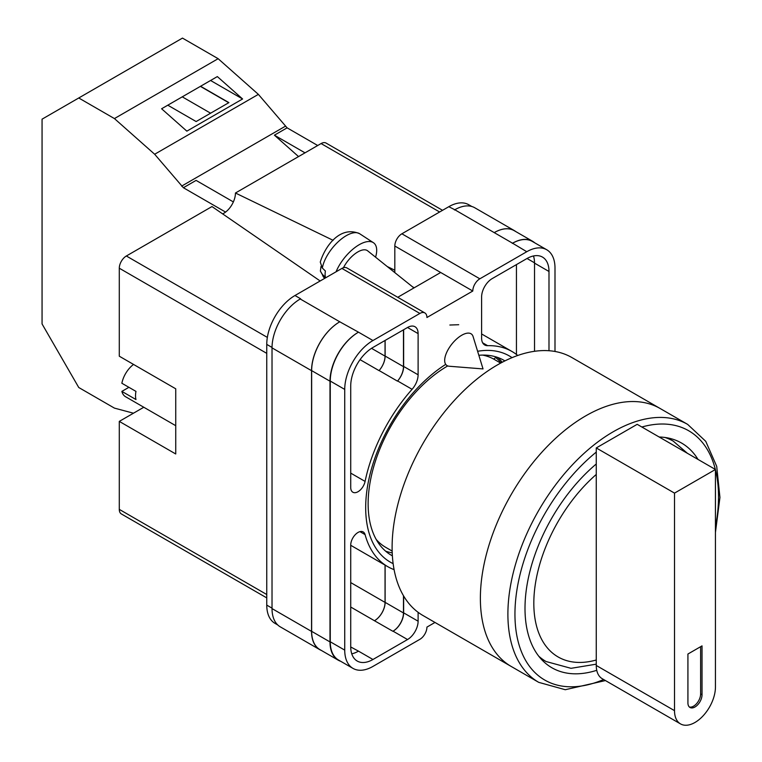 <?xml version="1.0" encoding="UTF-8"?>
<svg xmlns="http://www.w3.org/2000/svg" width="762" height="762" viewBox="0 0 762 762"><rect width="100%" height="100%" fill="white"/><g stroke="black" fill="none" stroke-linecap="round" stroke-linejoin="round"><path stroke-width="1.14" d="M393.125 563.632A119.043 68.732 -60 0 1 365.684 507.663A119.043 68.732 -60 0 1 445.57 364.474M477.612 351.282A119.043 68.732 -60 0 1 512.045 357.654M504.911 360.902A112.557 64.989 120 0 0 503.996 360.359A112.557 64.989 120 0 0 478.841 355.283M447.732 365.922A112.557 64.989 120 0 0 368.132 503.787A112.557 64.989 120 0 0 391.439 555.308A112.557 64.989 120 0 0 392.373 555.831M458.714 324.717L449.856 325.031M502.253 362.264A112.557 64.989 120 0 0 497.5 357.388M394.821 272.625L394.821 246.021A9.982 5.763 -60 0 1 401.879 233.791L479.841 278.806L526.771 251.717A39.91 23.041 120 0 1 546.725 249.745A39.91 23.041 120 0 1 554.993 268.014L554.993 351.473M471.849 206.512L468.754 204.73A39.91 23.041 -60 0 0 448.799 206.702L401.879 233.791M277.739 624.945L275.025 623.383A39.91 23.041 -60 0 1 266.757 605.114L272.024 608.152M394.821 246.021L472.792 291.027L426.93 317.506A9.982 5.763 120 0 0 424.863 312.944L346.891 267.929A9.982 5.763 -60 0 0 341.909 268.424L294.98 295.513A39.91 23.041 -60 0 0 266.757 344.395L266.757 605.114M440.684 272.491L397.745 297.285M434.988 622.449L426.93 627.107A9.982 5.763 120 0 1 419.872 639.328L372.951 666.417A39.91 23.041 120 0 1 352.997 668.398A39.91 23.041 120 0 1 344.729 650.119L344.729 389.411A39.91 23.041 120 0 1 372.951 340.528L419.872 313.439A9.982 5.763 120 0 1 424.863 312.944M403.641 329.727L403.641 366.446A14.964 8.639 120 0 1 397.612 380.962L412.08 389.306A14.964 8.639 120 0 0 418.109 374.799L418.109 333.604A14.964 8.639 120 0 0 415.004 326.746A14.964 8.639 120 0 0 407.527 327.489L418.109 333.604M412.08 389.306A124.235 71.723 120 0 0 365.084 481.413A10.335 5.972 120 0 1 352.863 492.223A10.335 5.972 120 0 1 350.72 487.49L350.72 385.943A31.433 18.145 120 0 1 372.951 347.453L407.527 327.489M517.722 355.483A124.235 71.723 120 0 0 511.969 351.482A124.235 71.723 120 0 0 487.642 345.681A14.964 8.639 120 0 1 484.708 344.986A14.964 8.639 120 0 1 481.613 338.128L481.613 296.942A14.964 8.639 120 0 1 492.195 278.606L526.771 258.642A31.433 18.145 120 0 1 542.477 257.089A31.433 18.145 120 0 1 548.992 271.482L548.992 350.73M359.95 531.647L365.084 534.61A10.335 5.972 120 0 0 363.207 531.943A10.335 5.972 120 0 0 355.235 534.714A10.335 5.972 120 0 0 350.72 545.116L350.72 646.662A31.433 18.145 120 0 0 357.235 661.054A31.433 18.145 120 0 0 372.951 659.492L407.527 639.537A14.964 8.639 120 0 0 418.109 621.201L418.109 612.315M365.084 534.61A124.235 71.723 120 0 0 387.744 566.652A124.235 71.723 120 0 0 394.087 569.633M479.841 278.806A9.982 5.763 120 0 0 472.792 291.027M321.354 650.434A39.91 23.041 -60 0 1 319.802 649.672L280.292 626.859A39.91 23.041 -60 0 1 272.024 608.59L311.544 631.403L311.544 370.684A39.91 23.041 -60 0 1 339.766 321.802L358.483 332.175A39.91 23.041 120 0 0 330.26 381.057L344.729 389.411M300.257 298.99A39.91 23.041 -60 0 1 300.628 298.771L300.247 298.99A39.91 23.041 -60 0 0 272.024 347.872L272.024 608.59M454.447 209.969A39.91 23.041 -60 0 1 454.828 209.75L448.799 206.702M494.224 232.62L512.569 243.211A39.91 23.041 -60 0 1 532.524 241.24L514.179 230.648A39.91 23.041 -60 0 0 494.224 232.62L454.819 209.75A39.91 23.041 -60 0 1 474.783 207.769L514.293 230.581A39.91 23.041 -60 0 1 515.731 231.543M516.446 354.473L516.446 264.605M351.768 653.825A31.433 18.145 120 0 0 358.483 651.139L372.951 659.492M350.73 646.967L358.483 651.139M534.524 351.301L534.524 263.128A31.433 18.145 120 0 0 533.486 255.965M330.26 381.057L330.26 641.775A39.91 23.041 120 0 0 338.528 660.044L352.997 668.398M512.569 243.211L526.771 251.717M546.725 249.745L532.257 241.392A39.91 23.041 120 0 0 512.302 243.373M403.641 595.998L403.641 612.848L418.109 621.201M403.469 595.703L403.469 612.953A14.964 8.639 -60 0 1 392.887 631.279L393.059 631.184A14.964 8.639 120 0 0 403.641 612.848M385.048 565.099L385.048 602.399A14.964 8.639 -60 0 1 374.466 620.735L392.887 631.279M397.612 380.962A124.235 71.723 120 0 0 397.459 381.133A14.964 8.639 -60 0 0 403.469 366.636L403.469 329.832M371.523 348.329L385.048 356.13A14.964 8.639 -60 0 1 379.047 370.618A124.235 71.723 -60 0 1 379.114 370.542L397.459 381.133M385.62 551.164A112.557 64.989 120 0 0 392.22 552.85M340.7 661.292A39.91 23.041 -60 0 1 338.261 660.197L319.916 649.605A39.91 23.041 -60 0 1 311.648 631.336L311.648 370.618L329.994 381.21A39.91 23.041 -60 0 1 358.216 332.327M329.994 381.21L329.994 641.928A39.91 23.041 -60 0 0 338.261 660.197M532.524 241.24A39.91 23.041 -60 0 1 534.695 242.802M377.676 541.915L378.152 541.544M501.129 362.855A111.262 64.237 -60 0 0 495.662 357.53L493.681 359.073M311.648 370.618A39.91 23.041 -60 0 1 339.871 321.735M385.124 565.147L385.124 602.361A14.964 8.639 -60 0 1 374.542 620.687M385.124 340.423L385.124 356.054A14.964 8.639 -60 0 1 379.114 370.542M319.802 649.672A39.91 23.041 -60 0 1 311.544 631.403M385.048 356.13L385.048 340.462M494.338 232.562A39.91 23.041 -60 0 1 514.293 230.581M473.069 336.509A19.955 9.115 128.7 0 0 471.526 334.118A19.955 9.115 128.7 0 0 461.734 335.242A19.955 9.115 128.7 0 0 444.675 360.445A19.955 9.115 128.7 0 0 446.551 365.255A19.955 9.115 128.7 0 0 449.218 366.246L483.032 368.922L473.069 336.509M336.061 271.796A29.937 13.668 -51.3 0 1 354.292 248.05A29.937 13.668 -51.3 0 1 373.37 242.668A29.937 13.668 -51.3 0 1 376.695 250.26A29.937 13.668 -51.3 0 1 375.58 257.194M322.336 268.053L320.269 262.071C325.05 246.317 340.062 225.133 359.674 233.744A28.327 12.935 128.7 0 0 338.48 241.497A28.327 12.935 128.7 0 0 322.336 268.053L325.393 270.996A28.756 13.125 128.7 0 0 325.098 274.387A28.756 13.125 128.7 0 0 325.422 277.301L322.355 274.368A28.327 12.935 128.7 0 0 324.26 277.901L324.717 278.349M321.021 266.414L320.373 271.091L322.355 274.368M343.462 267.719A19.955 9.115 -51.3 0 1 367.627 250.812L413.928 287.941M233.372 201.92L196.082 180.394L183.385 187.728L154.657 154.248L114.424 118.577L78.753 97.984L42.062 119.167L42.062 323.955L78.753 387.506L114.424 408.108L133.464 413.204M78.753 97.984L182.47 38.1L218.142 58.693L258.375 94.374L287.103 127.845L317.716 145.513M154.657 154.248L258.375 94.374M114.424 118.577L218.142 58.693M186.852 131.15L242.592 98.974L217.341 76.581L161.601 108.766L186.852 131.15M287.103 127.845L274.406 135.179L298.542 156.581M181.594 186.138L285.312 126.254M183.385 187.728L225.514 212.046M274.406 135.179L305.01 152.848M167.792 105.194L196.129 121.549L228.905 102.622L200.568 86.268M210.579 80.486L242.592 98.974M210.598 113.195L182.261 96.841M228.733 102.727L200.396 86.373M538.734 682.352L511.216 666.464A148.923 85.982 -60 0 1 488.394 547.126A148.923 85.982 -60 0 1 585.683 415.89A148.923 85.982 -60 0 1 660.149 408.508A148.923 85.982 120 0 0 585.683 415.89A148.923 85.982 120 0 0 488.394 547.126A148.923 85.982 120 0 0 511.216 666.464L422.948 615.496A148.923 85.982 120 0 1 400.126 496.167A148.923 85.982 120 0 1 497.415 364.922A148.923 85.982 120 0 1 571.881 357.549L687.667 424.396A148.923 85.982 -60 0 0 613.2 431.778A148.923 85.982 -60 0 0 515.912 563.013A148.923 85.982 -60 0 0 538.734 682.352L565.261 689.715L605.447 680.561M376.199 539.448A108.518 62.655 120 0 0 385.724 547.345L392.154 551.059M500.672 363.103L494.233 359.388A108.518 62.655 120 0 0 482.641 355.092M698.04 459.448A129.721 74.895 120 0 0 681.59 443.074A129.721 74.895 120 0 0 659.178 437.007M596.265 463.982A129.721 74.895 120 0 0 528.58 577.005A129.721 74.895 120 0 0 551.869 667.75A129.721 74.895 120 0 0 596.751 670.312M715.442 469.487L715.442 687.029A28.937 16.707 -60 0 1 694.973 722.471A28.937 16.707 -60 0 1 680.504 723.9A28.937 16.707 -60 0 1 674.513 710.651L674.513 493.119L596.265 447.942L637.194 424.32L715.442 469.487L674.513 493.119M687.924 702.916A9.982 5.763 120 0 0 689.991 707.479A9.982 5.763 120 0 0 697.678 704.812A9.982 5.763 120 0 0 702.031 694.763L702.031 645.881L687.924 654.025L687.924 702.916M680.504 723.9L602.256 678.723A28.937 16.707 -60 0 1 596.265 665.474L596.265 447.942M689.334 706.984A9.982 5.763 120 0 0 696.725 703.488A9.982 5.763 120 0 0 700.621 693.953L700.621 646.7M175.736 425.691L125.549 396.716A19.955 11.525 120 0 1 121.863 391.392L135.969 399.536A19.955 11.525 -60 0 1 135.522 395.726A19.955 11.525 -60 0 1 135.969 391.392L121.863 383.248A19.955 11.525 120 0 1 133.55 364.436M121.863 391.392L128.911 387.315M266.757 353.358L119.291 268.214L119.291 356.206L175.736 388.801L175.736 453.981L119.291 421.386L119.291 509.378L266.757 594.522M266.757 597.894L121.358 513.95A9.982 5.763 -60 0 1 119.291 509.378M143.789 407.251L119.291 421.386M119.291 268.214A9.982 5.763 -60 0 1 126.349 255.994L267.357 337.404M320.154 280.978L211.988 206.559L126.349 255.994M222.647 213.893A16.593 9.582 120 0 0 235.448 193.005L333.127 240.325M439.626 211.998L321.088 143.561L235.448 193.005M321.088 143.561A9.982 5.763 -60 0 1 326.079 143.075L442.551 210.312M387.239 266.538L394.821 270.215M330.26 641.775L344.729 650.119M358.483 332.175L372.951 340.528M341.909 268.424L419.872 313.439M294.98 295.513L300.628 298.771M300.247 298.99L339.766 321.802M393.059 631.184L407.527 639.537M350.72 607.028L374.466 620.735M482.641 342.795L487.642 345.681M534.524 263.128L548.992 271.482M403.641 366.446L418.109 374.799M360.055 359.654L379.047 370.618M350.72 473.116L365.084 481.413M311.648 631.336L329.994 641.928M385.124 602.361L403.469 612.953M527.037 258.489L534.524 262.814M385.124 356.054L403.469 366.636M272.024 347.872L311.544 370.684M350.72 582.587L385.048 602.399M266.757 344.395L272.024 347.434M414.223 287.769L412.413 286.722M596.265 452.095A143.942 83.106 120 0 0 515.017 618.449A143.942 83.106 120 0 0 603.637 679.514M715.442 527.066A143.942 83.106 120 0 0 715.442 469.773M715.356 469.44A143.942 83.106 120 0 0 641.861 427.015M540.458 658.282L546.059 661.521A127.225 73.457 -60 0 1 538.715 656.158M596.265 474.45A117.243 67.694 120 0 0 533.819 603.275A117.243 67.694 120 0 0 596.265 659.997M664.969 437.474A127.225 73.457 -60 0 1 673.284 441.16L667.683 437.921M674.513 710.651L596.265 665.474M700.621 693.953L702.031 694.763M350.72 545.287L387.744 566.652M481.613 333.956L511.969 351.482M320.373 271.091L324.26 277.901M359.674 233.744L373.37 242.668M715.442 532.467L719.938 497.443L716.709 466.354L705.764 441.341L687.667 424.396M546.059 661.521L571.014 668.322L596.265 664.169M687.381 453.295L673.284 441.16"/></g></svg>
